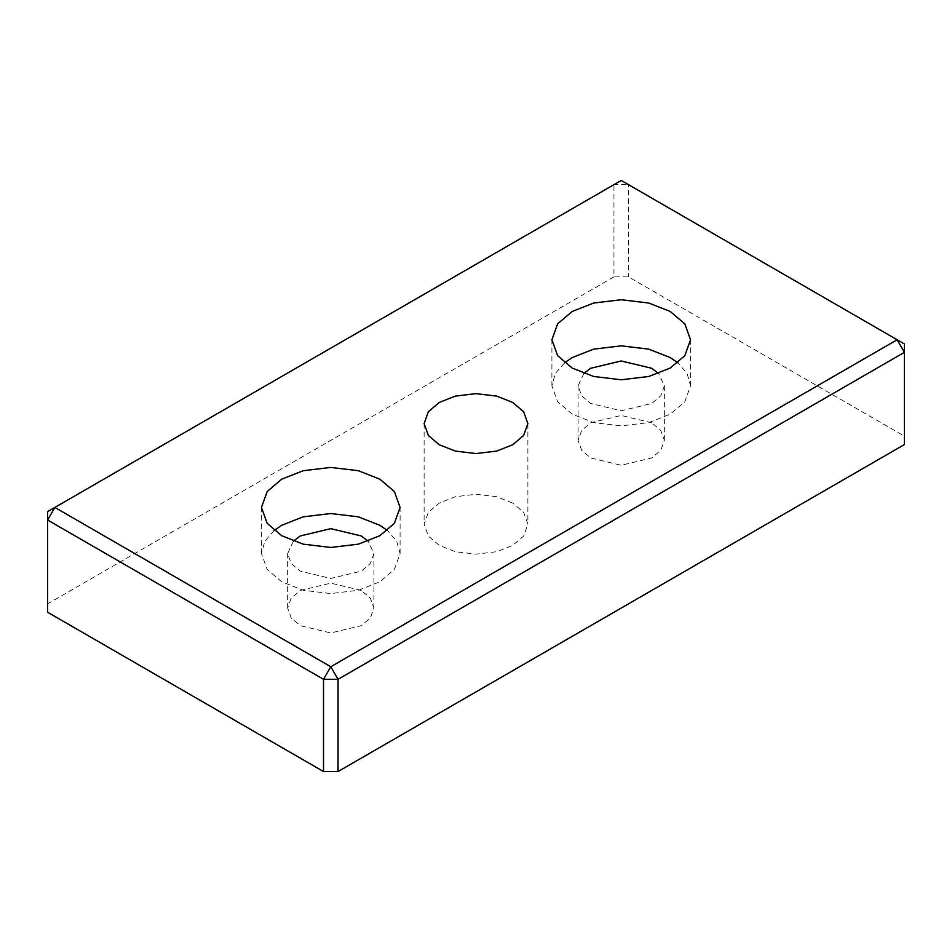 <?xml version="1.0" encoding="UTF-8"?>
<svg xmlns="http://www.w3.org/2000/svg" width="952" height="952" viewBox="0 0 952 952"><rect width="100%" height="100%" fill="white"/><g stroke="black" fill="none" stroke-linecap="round" stroke-linejoin="round"><path stroke-width="0.71" stroke-dasharray="4.76 3.57" d="M613.957 276.877L47.6 603.865L47.6 511.629L613.957 184.652L628.487 184.652L621.216 180.452L613.957 184.652L613.957 276.877L628.487 276.877L904.4 436.171L904.4 444.56M904.4 436.171L904.4 343.946L628.487 184.652L628.487 276.877M47.6 603.865L47.6 612.243M651.715 422.759L621.216 415.465L590.728 422.759L581.636 430.482L578.09 440.371L581.636 450.26L590.728 457.971L621.216 465.266L651.715 457.971L660.795 450.26L664.353 440.371L660.795 430.482L651.715 422.759M361.272 590.442L330.784 583.148L300.285 590.442L291.205 598.165L287.647 608.054L291.205 617.943L300.285 625.654L330.784 632.949L361.272 625.654L370.364 617.943L373.91 608.054L370.364 598.165L361.272 590.442M512.688 503.025L496.611 496.718L476 494.255L455.389 496.718L439.312 503.025L428.376 512.307L424.116 524.207L428.376 536.107L439.312 545.389L455.389 551.708L476 554.171L496.611 551.708L512.688 545.389L523.624 536.107L527.884 524.207L523.624 512.307L512.688 503.025M274.128 530.502L264.87 541.176L261.467 553.552L267.167 569.451L281.768 581.851L303.248 590.276L330.784 593.572L358.309 590.276L379.788 581.851L394.39 569.451L400.09 553.552L396.698 541.176L387.428 530.502M293.394 541.141L287.647 553.552L291.205 563.441L300.285 571.164L330.784 578.459L361.272 571.164L370.364 563.441L373.91 553.552L368.162 541.141M564.572 362.807L555.302 373.493L551.91 385.869L557.61 401.768L572.212 414.168L593.691 422.593L621.216 425.889L648.752 422.593L670.232 414.168L684.833 401.768L690.533 385.869L687.13 373.493L677.872 362.807M583.838 373.458L578.09 385.869L581.636 395.758L590.728 403.481L621.216 410.764L651.715 403.481L660.795 395.758L664.353 385.869L658.606 373.458M424.116 423.592L424.116 524.207M527.884 423.592L527.884 524.207M400.09 553.552L400.09 507.44M261.467 553.552L261.467 507.44M287.647 608.054L287.647 553.552M373.91 608.054L373.91 553.552M690.533 385.869L690.533 339.757M551.91 385.869L551.91 339.757M578.09 440.371L578.09 385.869M664.353 440.371L664.353 385.869"/><path stroke-width="1.43" d="M323.513 771.548L47.6 612.243L47.6 520.018L323.513 679.312L323.513 771.548L338.043 771.548L338.043 679.312L323.513 679.312L330.784 666.745L338.043 679.312L904.4 352.335L904.4 444.56L338.043 771.548M904.4 343.946L904.4 352.335L897.141 339.757L904.4 343.946M47.6 520.018L47.6 511.629L54.859 507.44L47.6 520.018M439.312 444.786L428.376 435.492L424.116 423.592L428.376 411.704L439.312 402.41L455.389 396.103L476 393.64L496.611 396.103L512.688 402.41L523.624 411.704L527.884 423.592L523.624 435.492L512.688 444.786L496.611 451.093L476 453.557L455.389 451.093L439.312 444.786M387.428 530.502L379.788 525.254L358.309 516.829L330.784 513.533L303.248 516.829L281.768 525.254L274.128 530.502M368.162 541.141L361.272 535.952L330.784 528.658L300.285 535.952L293.394 541.141M281.768 535.738L267.167 523.338L261.467 507.44L267.167 491.541L281.768 479.142L303.248 470.716L330.784 467.42L358.309 470.716L379.788 479.142L394.39 491.541L400.09 507.44L394.39 523.338L379.788 535.738L358.309 544.163L330.784 547.459L303.248 544.163L281.768 535.738M330.784 666.745L54.859 507.44L621.216 180.452L897.141 339.757L330.784 666.745M572.212 368.055L557.61 355.655L551.91 339.757L557.61 323.858L572.212 311.459L593.691 303.034L621.216 299.737L648.752 303.034L670.232 311.459L684.833 323.858L690.533 339.757L684.833 355.655L670.232 368.055L648.752 376.48L621.216 379.777L593.691 376.48L572.212 368.055M677.872 362.807L670.232 357.571L648.752 349.146L621.216 345.85L593.691 349.146L572.212 357.571L564.572 362.807M658.606 373.458L651.715 368.257L621.216 360.975L590.728 368.257L583.838 373.458"/></g></svg>
